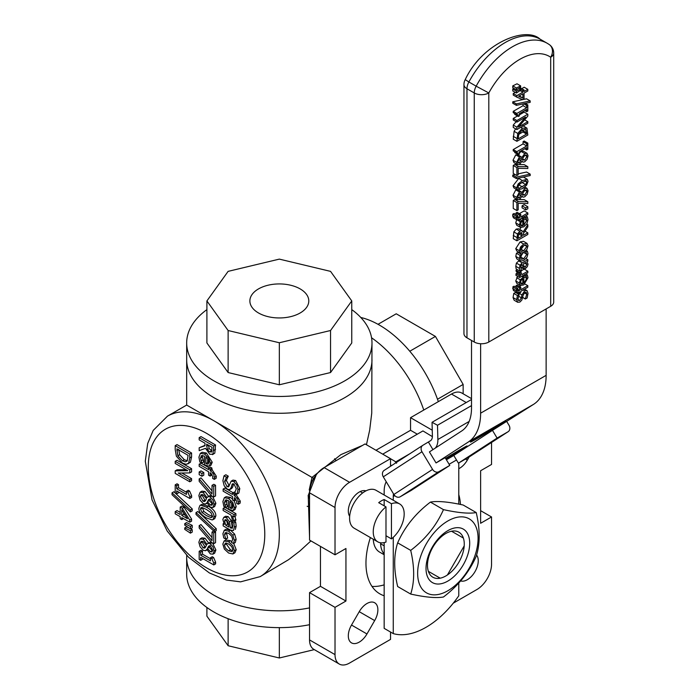 <?xml version="1.0" encoding="UTF-8"?>
<svg xmlns="http://www.w3.org/2000/svg" width="699" height="699" viewBox="0 0 699 699"><rect width="100%" height="100%" fill="white"/><g stroke="black" fill="none" stroke-linecap="round" stroke-linejoin="round"><path stroke-width="1.05" d="M184.754 527.902L184.754 529.388L190.416 533.145L190.416 530.681L184.754 527.902L186.572 526.854L189.499 528.287M190.565 528.811L192.234 529.632L192.234 532.096L190.416 533.145M192.234 529.632L190.416 530.681M232.19 519.034L232.103 520.239L234.016 521.34L232.444 515.871L234.078 516.806L234.078 514.682L223.147 508.374L223.147 510.497L230.906 514.98L232.19 519.034M223.147 508.374L224.973 507.325L235.895 513.634L235.895 515.757L234.078 516.806M235.004 516.273L235.834 520.292L234.016 521.34M235.895 513.634L234.078 514.682M226.572 499.811L226.808 504.259L224.991 505.307L224.51 502.441L225.454 499.995L228.424 500.536L228.424 509.265L233.169 510.602L235.091 509.492L233.379 510.48M233.169 510.602L234.383 507.657L232.802 502.52L228.556 498.457L224.335 497.723L222.902 501.541L223.82 506.382L225.829 507.535L224.991 505.307M234.217 500.868L236.201 506.6L234.986 509.554M231.649 503.088L231.649 506.958L229.831 508.007L229.831 501.349L232.016 503.638L232.872 506.661L232.024 508.549L229.831 508.007M231.649 506.958L232.811 507.465M224.335 497.723L226.161 496.674L230.373 497.408L232.557 498.99M226.808 504.259L227.647 506.487L225.829 507.535M227.647 506.364L225.829 507.413M228.617 541.777L224.108 540.982L222.841 544.084L224.344 549.047L228.617 553.04L232.872 553.966L234.383 550.742L232.863 545.788L228.617 541.777L230.434 540.72L231.928 541.716M228.617 550.847L225.471 548.138L224.423 544.993L225.489 543.062L228.617 543.971L231.771 546.688L232.802 549.833L232.059 551.66L228.617 550.847L230.434 549.798L232.697 550.742M226.354 543.044L226.249 543.944L230.434 549.798M224.108 540.982L225.926 539.934L230.434 540.72M233.719 543.42L236.201 549.694L234.916 552.804L233.09 553.853M232.994 480.099L231.177 481.157L228.564 486.88L227 486.635L224.562 481.48L226.459 477.216L224.021 475.818L222.894 480.676L224.213 485.831L227.306 489.134L229.587 489.649L230.976 487.919L232.452 483.787L234.008 484.031L236.297 488.828L234.715 492.76L237.022 494.097L237.966 489.641L236.769 484.888L233.807 481.585L231.107 481.192L232.994 480.099L235.624 480.536L239.792 488.592L238.848 493.048L237.022 494.097M224.021 475.818L225.847 474.761L228.276 476.168L226.389 480.431L229.246 485.796M228.276 476.334L226.459 477.382M228.276 476.168L226.459 477.216M233.571 483.813L232.793 486.871L231.727 488.461L229.91 489.518M204.973 445.779L199.18 447.753L199.18 450.654L205.515 448.33L209.787 454.28L212.968 454.219L213.737 446.049L199.18 437.644L199.18 439.872L204.973 443.218L204.973 445.779M212.47 454.647L214.794 453.162L212.47 454.647M211.57 451.921L209.63 451.869L207.341 449.588L206.589 444.153L212.059 447.316L211.308 452.131M208.407 445.062L209.167 448.54L207.341 449.588M209.167 448.54L211.946 451.056M199.18 437.644L200.997 436.587L215.554 444.992L214.794 453.162M204.973 445.35L199.18 447.753M215.554 444.992L213.737 446.049M232.557 494.499L223.147 489.073L223.147 491.196L232.557 496.622L232.557 500.073L234.078 500.947L234.445 497.644L236.847 501.515L236.585 503.245L238.28 504.224L238.455 502.144L237.424 498.413L234.078 495.381L234.078 493.948L232.557 493.066L232.557 494.499M223.147 489.073L224.973 488.016L233.134 492.734M235.895 498.745L235.895 499.899L234.078 500.947M235.895 493.442L235.895 494.324L240.273 501.096L240.098 503.166L238.28 504.224M235.895 494.324L234.078 495.381M235.423 493.171L234.078 493.948M232.557 493.066L234.375 492.017L234.995 492.376M209.193 466.216L210.408 463.271L208.826 458.142L204.58 454.07L200.368 453.336L198.927 457.155L199.853 461.995L201.854 463.149L200.534 458.055L201.487 455.608L204.449 456.15L204.449 464.879L209.193 466.216L211.124 465.106L209.403 466.093M205.856 463.62L205.856 456.963L208.04 459.252L208.905 462.275L208.049 464.171L205.856 463.62L207.673 462.572L208.835 463.079M207.673 458.701L207.673 462.572M202.596 455.425L202.352 457.006L203.68 461.978L201.854 463.026M202.841 459.872L201.015 460.921M203.68 461.978L201.854 463.149M200.368 453.336L202.186 452.288L206.406 453.022L212.234 462.214L211.019 465.167M233.501 521.043L231.963 521.926L232.706 526.198L232.138 528.365M232.339 528.191L230.338 527.894L229.508 521.786L226.31 517.636L223.811 517.312L222.841 519.462L224.309 524.407L223.147 523.743L223.147 525.866L230.618 530.183L233.518 530.48L234.34 527.151L233.842 523.009L231.963 521.926M223.811 517.312L225.628 516.264L228.136 516.587L231.334 520.738L232.155 526.845L232.662 527.133M232.155 526.845L230.338 527.894M231.334 520.738L229.508 521.786M228.87 527.046L225.838 525.299L224.545 521.209L225.069 519.663L226.441 519.907L228.424 523.001L228.87 527.046M226.371 519.864L227.664 524.25L228.695 524.844M227.664 524.25L225.838 525.299M223.802 523.368L223.147 523.743M234.305 521.174L235.659 521.961L236.157 526.102L235.345 529.431M235.659 521.961L233.842 523.009M212.88 476.657L212.618 478.387L214.305 479.357L214.479 477.277L213.457 473.546L210.102 470.514L210.102 469.081L208.582 468.208L208.582 469.641L199.18 464.206L199.18 466.329L208.582 471.764L208.582 475.206L210.102 476.089L210.102 472.576L212.88 476.657M210.102 469.081L211.928 468.033L210.399 467.159L208.582 468.208M211.928 468.033L211.928 469.466L210.102 470.514M211.928 469.466L216.306 476.229L216.122 478.308L214.305 479.357M211.928 473.878L211.928 475.04L210.102 476.089M209.167 467.867L200.997 463.157L199.18 464.206M226.127 529.23L224.309 530.279L222.902 533.721L223.767 537.942L225.829 539.13L224.51 534.613L225.305 532.673L228.59 533.311L231.64 536.081L232.723 539.348L231.421 542.363L233.483 543.551L234.322 540.318L232.837 535.207L228.59 531.118L224.23 530.323L226.127 529.23L230.408 530.069L234.654 534.158L236.14 539.27L235.31 542.503L233.483 543.551M226.467 532.489L227.647 538.081L225.829 539.13M227.647 537.959L225.829 539.008M199.18 478.92L199.18 481.323L211.552 495.74L213.737 496.998L213.737 486.329L212.024 485.342L212.024 494.027L199.18 478.92L200.997 477.871L212.024 490.838M212.024 485.342L213.85 484.293L215.554 485.281L215.554 495.949L213.737 496.998M215.554 485.281L213.737 486.329M199.18 474.647L201.959 476.255L201.959 473.555L199.18 471.947L199.18 474.647M199.18 471.947L200.997 470.899L203.785 472.507L203.785 475.198L201.959 476.255M203.785 472.507L201.959 473.555M206.45 507.177L200.744 505.185L199.966 505.429L198.874 508.19C198.787 511.755 201.321 515.006 206.458 517.933L212.147 519.916L212.942 519.663L214.034 516.937C214.13 513.372 211.605 510.113 206.45 507.177L208.267 506.128C213.422 509.064 215.947 512.315 215.851 515.888L214.768 518.614L212.942 519.663M202.02 512.489L200.491 509.117L200.893 507.771L202.055 507.509L206.45 509.466L210.88 512.612L212.417 516.011L212.033 517.321L210.906 517.601L206.458 515.644L202.02 512.489L203.846 511.432L208.276 514.595L212.723 516.552M202.343 507.553L203.846 511.432M199.966 505.429L201.784 504.381L208.267 506.128M210.364 507.247L213.029 507.404L214.069 504.329L212.968 500.056L210.233 497.05L208.381 496.578L206.956 497.592L203.199 492.577L200.097 492.236L198.848 495.547L200.106 500.178L203.234 503.551L205.436 504.066L206.93 502.703L210.364 507.247M212.522 496.299L215.886 503.28L214.663 506.478L212.837 507.526M207.9 496.771L209.717 495.722L211.57 495.748M200.097 492.236L201.976 491.152L205.025 491.528L208.774 496.543M202.229 494.49L202.116 495.355L204.868 500.082L205.655 500.432M205.55 500.598L204.475 501.541L203.051 501.131L200.298 496.412L201.076 494.639L203.339 494.936L206.458 498.658L205.55 500.598M210.154 498.771L209.246 500.615L212.575 504.18M209.551 499.121L208.337 499.82L210.46 499.436L212.627 503.49L211.972 505.211L210.338 505.028L207.428 501.664L208.905 499.269M209.246 500.615L207.428 501.664M196.017 512.559L196.017 514.464L214.383 531.651L214.383 529.72L196.017 512.559L197.834 511.511L216.209 528.671L214.383 529.72M216.209 528.671L216.209 530.602L214.383 531.651M213.737 533.022L212.024 532.035L212.024 540.711L199.18 525.613L199.18 528.007L211.552 542.433L213.737 543.691L213.737 533.022L215.554 531.974L215.554 542.642L213.737 543.691M214.698 531.476L215.554 531.974M213.737 531.048L212.024 532.035M199.18 525.613L200.997 524.565L212.024 537.522M203.199 539.27L200.097 538.92L198.848 542.232L200.106 546.871L203.234 550.244L205.436 550.751L206.869 549.362L210.364 553.94L213.029 554.097L214.069 551.022L212.968 546.749L210.233 543.735L208.381 543.272L206.956 544.285L203.199 539.27L205.025 538.221L208.774 543.237M205.025 538.221L201.976 537.837L200.097 538.92M209.551 545.805L208.337 546.513L210.46 546.129L212.627 550.174L211.972 551.904L210.338 551.712L207.428 548.357L208.905 545.954M203.051 547.815L200.298 543.097L201.163 541.288L203.339 541.629L206.458 545.342L204.772 548.121L203.051 547.815L204.868 546.767L205.655 547.125M210.154 545.465L209.246 547.308L207.428 548.357M209.246 547.308L212.575 550.864M202.229 541.175L202.116 542.048L204.868 546.767M207.9 543.464L209.717 542.407L211.57 542.441M212.522 542.992L215.886 549.973L214.663 553.171L212.837 554.22M213.789 563.184L211.753 558.545L210.425 557.776L210.425 560.825L200.665 555.189L200.665 552.14L199.18 551.284L199.18 559.48L200.665 560.336L200.665 557.356L213.789 564.932L213.789 563.184L215.607 562.136L215.607 563.883L213.789 564.932M210.425 557.776L212.243 556.719L213.579 557.487L215.607 562.136M213.579 557.487L211.753 558.545M199.18 551.284L200.997 550.227L202.483 551.092L202.483 554.141L210.425 558.719M202.483 554.141L200.665 555.189M202.483 551.092L200.665 552.14M202.483 558.405L202.483 559.287L200.665 560.336M175.204 449.527L176.375 456.159L182.474 463.114L186.135 464.337L188.608 463.254L189.77 457.897L189.77 454.07L175.204 445.665L175.204 449.527M182.5 460.798L177.852 455.765L176.882 448.863L188.092 455.337L187.218 460.973L185.357 461.812L182.5 460.798L184.318 459.75L187.358 460.763M178.699 449.518L179.669 454.717L177.852 455.765M179.669 454.717L184.318 459.75M175.204 445.665L177.03 444.608L191.587 453.013L191.587 456.84L190.434 462.196L187.813 463.918M191.587 453.013L189.77 454.07M189.813 496.753L187.786 492.105L186.45 491.336L186.45 494.385L176.69 488.75L176.69 485.7L175.204 484.844L175.204 493.048L176.69 493.905L176.69 490.916L189.813 498.492L189.813 496.753L191.631 495.705L191.631 497.443L189.813 498.492M186.45 491.336L188.267 490.287L189.604 491.056L191.631 495.705M189.604 491.056L187.786 492.105M175.204 484.844L177.03 483.795L178.516 484.652L178.516 487.701L186.45 492.288M178.516 487.701L176.69 488.75M178.516 484.652L176.69 485.7M178.516 491.974L178.516 492.856L176.69 493.905M187.76 470.672L175.204 470.864L175.204 473.372L189.77 481.777L189.77 479.697L178.236 473.04L189.77 472.926L189.77 469.745L175.204 461.34L175.204 463.428L187.76 470.672M181.819 473.005L191.587 478.64L189.77 479.697M191.587 478.64L191.587 480.729L189.77 481.777M186.03 469.676L177.03 469.815L175.204 470.864M189.77 469.745L191.587 468.697L177.03 460.291L175.204 461.34M191.587 468.697L191.587 471.869L189.77 472.926M189.77 520.126L182.264 508.278L180.211 507.09L180.211 514.516L175.204 511.624L175.204 513.791L180.211 516.683L180.211 518.684L181.775 519.593L181.775 517.592L189.77 522.197L189.77 520.126L191.587 519.077L191.587 521.148L189.77 522.197M180.211 507.09L182.028 506.041L184.082 507.229L191.587 519.077M184.082 507.229L182.264 508.278M175.204 511.624L177.03 510.576L180.211 512.419M187.463 518.71L181.775 515.425L181.775 509.772L187.463 518.71M183.601 512.629L183.601 514.368L185.349 515.381M183.601 514.368L181.775 515.425M183.514 518.588L181.775 519.593M172.041 492.812L172.041 494.717L190.416 511.904L190.416 509.973L172.041 492.812L173.868 491.764L175.204 493.013M175.283 493.092L192.234 508.924L192.234 510.855L190.416 511.904M192.234 508.924L190.416 509.973M190.416 528.898L190.416 526.434L184.754 523.656L184.754 525.132L190.416 528.898L192.234 527.85L192.234 525.377L190.416 526.434M184.754 523.656L186.572 522.599L192.234 525.377M371.982 586.409A66.921 38.637 120 0 0 384.162 584.853M384.162 595.766A66.921 38.637 -60 0 1 379.828 593.844A66.921 38.637 -60 0 1 365.961 563.211A66.921 38.637 -60 0 1 370.391 537.575M458.78 494.612A66.921 38.637 -60 0 1 460.466 504.468M476.569 555.032A15.439 8.912 -60 0 1 474.656 572.228A15.439 8.912 -60 0 1 460.597 580.913M469.143 456.971L467.334 460.099A15.439 8.912 -60 0 1 458.78 468.697M349.666 516.281A15.439 8.912 -60 0 1 352.156 499.165A15.439 8.912 -60 0 1 365.961 490.864M351.51 625.046L359.234 611.677A15.439 8.912 -60 0 1 374.673 602.756A15.439 8.912 -60 0 1 374.673 620.59L366.958 633.967A15.439 8.912 -60 0 1 351.51 642.879A15.439 8.912 -60 0 1 351.51 625.046L366.958 633.967M335.022 554.805L335.022 507.518L309.543 492.804L309.543 540.091L335.022 554.805L345.944 548.497L345.944 601.035L335.022 607.344L309.543 592.63L320.465 586.321L320.465 546.4M345.944 601.035L320.465 586.321M417.303 434.184L410.549 430.287L410.549 417.679L432.253 430.208M390.531 466.259L390.531 458.658L365.053 443.944L324.109 467.587A20.594 11.892 -60 0 0 309.543 492.804M375.975 450.252L410.549 430.287M480.624 510.672L491.546 516.972L480.624 523.28L480.624 470.742L491.546 464.442L491.546 442.467M390.531 632.036L390.531 639.393L349.587 663.028A20.594 11.892 -60 0 1 339.286 664.05L313.807 649.336A20.594 11.892 -60 0 1 309.543 639.917L309.543 592.63M339.286 664.05A20.594 11.892 -60 0 1 335.022 654.622L335.022 607.344M410.549 417.679L451.502 394.035A20.594 11.892 -60 0 1 461.794 393.021L471.519 398.631M335.022 507.518A20.594 11.892 -60 0 1 349.587 482.301L390.531 458.658M491.546 516.972L491.546 564.259A20.594 11.892 -60 0 1 476.98 589.475L453.258 603.176M309.22 489.929L311.99 477.408L340.885 454.63L362.545 445.394M309.543 537.199L308.25 496.115M206.904 309.613A92.661 53.491 0 0 0 186.677 342.973L186.677 359.784A92.661 53.491 0 0 0 213.815 397.609A92.661 53.491 0 0 0 314.795 409.203A92.661 53.491 0 0 0 371.99 359.784A92.661 53.491 180 0 1 279.338 413.275A92.661 53.491 180 0 1 186.677 359.784L186.677 405.062L313.65 478.369M310.933 540.895L299.888 551.013L288.53 559.707L260.142 576.623A92.661 53.5 -120 0 0 274.349 502.38A92.661 53.5 -120 0 0 213.815 420.728A92.661 53.5 -120 0 0 167.489 416.141L153.186 430.444L147.699 443.516L145.296 461.253L152.05 499.899L167.175 531.004L188.66 557.348L209.385 572.953L226.371 580.021L240.561 581.856L260.142 576.623M366.442 444.747L369.684 430.121L371.737 413.179L371.99 342.973A92.661 53.491 0 0 0 351.763 309.613M336.175 460.615A92.661 53.5 60 0 1 334.585 458.771A92.661 53.5 -120 0 0 336.175 460.615M371.553 337.766A92.661 53.5 60 0 1 423.777 410.042A92.661 53.5 -120 0 0 371.553 337.766M213.815 595.155A92.661 53.491 180 0 1 186.677 557.321A92.661 53.491 0 0 0 309.543 607.894A92.661 53.491 180 0 1 213.815 595.155M307.149 506.294A92.661 53.491 180 0 1 309.543 506.758A92.661 53.491 0 0 0 307.149 506.294M268.058 316.656A29.454 17.003 180 0 1 249.875 300.937A29.454 17.003 180 0 1 290.609 285.227A29.454 17.003 180 0 1 308.792 300.937A29.454 17.003 180 0 1 268.058 316.656M330.548 271.369L279.338 259.119L228.119 271.369L206.904 300.937L228.119 330.513L279.338 342.755L330.548 330.513L351.763 300.937L330.548 271.369M330.548 330.513L330.548 372.541L351.763 342.973L351.763 300.937M330.548 372.541L279.338 384.791L279.338 342.755M279.338 384.791L228.119 372.541L228.119 330.513M228.119 372.541L206.904 342.973L206.904 300.937M186.677 342.973A92.661 53.491 0 0 0 279.338 396.464A92.661 53.491 0 0 0 371.99 342.973M437.495 399.243L463.149 384.433L463.149 393.799M409.78 351.239L435.433 336.429L463.149 384.433M378.019 324.31L396.228 313.79L435.433 336.429M360.789 317.468A92.661 53.5 60 0 1 438.334 401.637M206.904 607.501L206.904 616.169L228.119 645.736L228.119 618.72M279.338 627.632L279.338 657.986L228.119 645.736M314.305 649.624L279.338 657.986M309.543 624.705A92.661 53.491 180 0 1 186.677 574.141L186.677 555.417M447.412 574.98L464.197 545.902M384.162 545.823L380.571 543.752L384.162 545.823M428.373 571.345L440.204 578.178M463.367 538.055L451.537 531.231M380.571 543.752A30.887 17.833 120 0 0 384.162 554.027M384.162 554.744L379.644 552.131A30.887 17.833 -60 0 1 373.275 539.235M385.988 506.88A21.879 12.634 120 0 0 373.956 526.059A21.879 12.634 120 0 0 377.775 541.83A21.879 12.634 120 0 0 385.988 542.048L385.988 506.88L378.701 502.677A21.879 12.634 -60 0 1 384.162 499.523L391.44 503.726L391.44 538.894L385.988 535.74M384.162 499.523L384.162 505.831M391.44 538.894A21.879 12.634 120 0 0 403.472 519.715A21.879 12.634 120 0 0 399.653 503.935A21.879 12.634 120 0 0 391.44 503.726M311.099 483.97A12.87 7.427 -60 0 1 314.602 477.006M377.775 541.83L354.113 528.173A21.879 12.634 -60 0 1 354.113 502.913A21.879 12.634 -60 0 1 375.992 490.279L399.653 503.935M435.25 448.129A20.594 11.892 -120 0 0 437.871 439.505L437.504 425.254L432.052 422.292L432.393 435.923A10.293 5.942 60 0 1 430.418 440.789L422.965 445.237A5.146 4.203 57 0 0 422.808 445.333A5.146 4.203 57 0 0 421.969 451.755L432.567 469.396A5.146 4.203 57 0 0 438.858 471.711L449.78 465.403L445.141 457.688L436.045 462.939L429.422 451.912L461.62 431.03A51.473 29.716 60 0 0 471.519 407.928L471.519 340.448M432.943 449.623L428.426 442.083M437.504 425.254L471.519 405.612M432.052 422.292L471.519 399.496M546.137 308.923L546.137 375.354A64.343 37.152 60 0 1 533.756 404.232L492.463 430.366L497.094 438.081L508.016 431.781A5.146 4.203 57 0 0 508.164 431.685A5.146 4.203 57 0 0 509.003 425.272L506.854 421.68M497.094 438.081L458.413 463.166L453.773 455.451L492.463 430.366M438.858 471.711L400.169 496.788L411.091 490.488L449.78 465.403M469.623 456.674A5.146 4.203 -123 0 1 469.483 456.77A5.146 4.203 -123 0 1 469.326 456.866L458.413 463.166M400.169 496.788A5.146 4.203 -123 0 1 393.878 494.481L383.288 476.832A5.146 4.203 -123 0 1 384.127 470.418A5.146 4.203 -123 0 1 384.275 470.322L422.668 445.429M396.586 463.236L395.031 461.366L382.895 454.254M382.903 454.044L422.939 430.925L432.393 436.63M390.531 464.957L391.571 465.586M436.045 462.939L468.243 442.065A64.343 37.152 -120 0 0 480.624 413.188L480.624 343.742M458.78 462.956L458.78 504.136M458.78 582.957L458.78 595.784A77.213 44.579 120 0 1 393.266 633.609L393.266 537.33M445.543 458.343A20.594 0.498 -31 0 1 467.107 445.962A20.594 0.498 -31 0 1 464.014 448.164A20.594 0.498 -31 0 1 446.041 459.191M502.703 423.078A20.594 0.498 -31 0 1 483.044 435.101A20.594 0.498 -31 0 1 470.488 442.083A20.594 0.498 -31 0 1 487.885 431.056A20.594 0.498 -31 0 1 505.796 420.885A20.594 0.498 -31 0 1 502.703 423.078M384.162 542.581L384.162 628.357L393.266 633.609M386.232 481.742A30.887 17.833 -120 0 0 384.162 491.257L384.162 494.997M393.266 500.248L393.266 496.508A18.017 10.398 60 0 1 393.493 493.844M520.65 90.197L520.65 89.088L516.404 91.167L516.404 93.019L520.65 90.197M518.981 88.118L520.65 89.088M516.404 93.019L512.769 90.922L512.769 89.07L514.018 88.45M512.769 89.07L516.404 91.167M521.035 272.627L521.096 271.649L519.663 272.479L520.842 275.223L519.619 275.93L519.619 277.52L527.815 272.793L527.815 271.195L521.996 274.558L521.035 272.627M519.619 277.52L515.976 275.423L515.976 273.825L517.199 273.126L520.842 275.223M515.976 273.825L519.619 275.93M517.199 273.126L516.019 270.382L519.663 272.479M519.942 270.985L521.096 271.649M516.019 270.382L517.304 269.639M520.423 271.264L524.171 269.098L527.815 271.195M526.434 276.682L526.793 278.42L523.857 283.244L523.857 276.69L520.301 279.792L519.392 283.06L520.406 285.454L523.761 284.912L527.998 277.704L527.308 274.873L525.805 275.738L526.434 276.682L523.752 275.135M523.158 276.288L523.088 275.52M522.459 275.887L523.857 276.69M520.406 285.454L516.762 283.348L515.748 280.963L517.662 276.393M516.657 277.695L520.301 279.792M521.157 280.343L522.808 278.849L522.808 283.846L521.166 284.012L520.519 282.501L521.157 280.343M525.762 273.973L527.308 274.873M524.259 274.847L525.805 275.738M524.18 274.89L525.805 275.834M520.519 282.527L522.808 283.846M523.717 252.47L526.88 249.517L528.042 245.742L526.915 243.322L523.717 244.021L520.519 247.018L519.392 250.74L520.371 253.073L523.717 252.47M523.717 245.664L526.076 244.982L526.854 246.432L523.717 250.827L521.131 251.43L520.572 250.059L523.717 245.664M521.157 248.005L522.616 246.406M520.371 253.073L516.727 250.967L515.748 248.643L520.073 241.924L523.437 241.304L527.072 243.409M517.767 302.317L514.132 300.212L513.057 297.573L513.765 293.414L515.504 292.418L519.139 294.515L517.409 295.52L516.701 299.679L517.601 302.204L519.82 302.117L521.795 300.159L523.254 294.952L524.932 292.427L526.251 292.374L526.749 294.192L525.333 299.023L527.16 297.966L528.007 293.344L527.02 290.618L524.512 289.176L526.854 290.531M513.765 293.414L517.409 295.52M522.782 297.424L525.333 298.901M522.756 297.529L525.333 299.023M527.02 290.618L524.696 290.819L521.943 294.908L521.375 297.826L519.672 300.456L518.431 300.448L517.959 298.84L519.139 294.515M518.081 293.903L518.352 292.619M523.472 233.396L527.815 226.904L527.815 224.728L523.062 231.954L521.865 230.74L519.855 231.186L517.47 233.999L516.893 240.788L527.815 234.488L527.815 232.811L523.472 235.318L523.472 233.396M519.969 232.872L521.69 232.592L522.258 236.017L518.151 238.385L518.518 234.506L519.969 232.872M518.78 234.008L522.258 236.017M516.893 240.788L513.249 238.691L513.826 231.893L516.22 229.089L518.579 228.783L522.214 230.888M526.705 224.091L527.815 224.728M519.698 229.429L520.912 227.586M524.966 231.159L527.815 232.811M520.764 291.343L527.815 287.272L527.815 285.673L520.764 289.753L520.764 287.167L519.619 287.822L519.348 290.618L517.915 290.994L517.732 288.276L516.465 289.01L517.103 292.628L519.619 291.999L519.619 293.073L520.764 292.418L520.764 291.343M525.001 284.056L527.815 285.673M519.357 286.354L520.694 285.585M515.976 287.263L515.976 285.725L517.12 285.061L520.764 287.167M515.976 285.725L519.619 287.822M517.575 289.281L519.619 290.461M517.042 292.593L513.407 290.496L512.83 286.905L514.097 286.179L517.732 288.276M512.83 286.905L516.465 289.01M518.641 292.514L519.619 293.073M519.392 224.991L520.572 227.472L523.761 226.843L526.897 223.785L527.998 219.635L527.308 216.804L525.805 217.669L526.793 220.351L523.857 225.174L523.857 218.621L520.301 221.723L519.392 224.991L515.748 222.894L516.657 219.626M522.808 220.779L522.808 225.777L521.166 225.943L520.519 224.431L521.157 222.273L522.808 220.779M520.519 224.458L522.808 225.777M524.032 216.742L525.805 217.765M523.612 216.987L526.434 218.612M524.11 216.699L525.805 217.669M525.622 215.825L527.308 216.804M520.406 227.385L516.762 225.279L515.748 222.894M517.286 219.984L520.301 221.723M522.319 217.73L523.857 218.621M523.158 218.245L522.791 216.515M520.685 266.878L523.044 268.241L525.438 268.582L527.317 266.66L528.042 264.205L526.95 261.767L527.815 261.269L527.815 259.67L522.214 262.903L520.039 265.192L519.427 268.399L519.794 271.072L521.201 270.26L520.921 265.891L522.162 264.528L523.595 268.879L519.951 266.773M523.525 263.741L525.797 262.431L526.766 264.371L525.342 266.992L524.372 267.14L523.857 266.389L523.525 263.741M526.006 258.63L527.815 259.67M519.794 271.072L516.159 268.975L515.783 266.293L516.395 263.095L519.34 260.36M517.54 217.092L517.732 215.563L516.465 216.297L517.042 219.888L519.619 219.294L519.619 220.36L520.764 219.704L520.764 218.63L527.815 214.558L527.815 212.968L520.764 217.04L520.764 214.453L519.619 215.109L519.348 217.905L517.933 218.298L517.54 217.092M518.641 219.801L519.619 220.36M517.042 219.888L513.407 217.782L512.699 215.904L512.83 214.191L516.465 216.297M512.83 214.191L514.097 213.466L517.732 215.563M517.575 216.568L519.619 217.747M515.976 214.549L515.976 213.012L519.619 215.109M515.976 213.012L517.12 212.347L520.764 214.453M519.357 213.641L524.171 210.862L527.815 212.968M523.734 258.796L521.253 259.277L520.633 257.844L521.611 254.462L520.065 255.362L519.436 258.508L520.545 261.059L523.734 260.447L526.95 257.363L527.998 253.562L527.352 251.151L525.805 252.042L526.793 254.296L523.734 258.796L520.72 257.057M520.545 261.059L516.797 258.892L515.792 256.411L516.421 253.256L517.968 252.365L521.611 254.462M516.421 253.256L520.065 255.362M526.172 250.469L527.352 251.151M525.01 251.588L525.805 252.042M524.949 251.64L525.805 252.138M520.956 256.122L523.114 252.793M527.815 203.523L527.815 201.723L518.527 201.627L516.893 202.57L516.893 210.574L518.177 209.831L518.177 203.322L527.815 203.523M516.893 210.574L513.249 208.468L513.249 200.473L516.893 202.57M513.249 200.473L514.892 199.53L518.527 201.627M519.392 199.573L524.171 199.626L527.815 201.723M514.892 199.53L517.339 199.556M527.815 206.729L525.727 207.935L525.727 209.962L527.815 208.756L527.815 206.729L524.171 204.632L522.083 205.838L525.727 207.935M525.727 209.962L522.083 207.856L522.083 205.838M522.363 188.625L526.644 185.183L528.042 181.312L527.221 179.25L522.354 180.569L518.09 184.003L516.675 187.874L517.496 189.953L522.363 188.625M525.683 180.814L526.828 182.011L525.657 184.58L519.034 188.389L517.88 187.175L519.016 184.667L522.354 182.282L526.399 180.91M517.95 187.769L519.034 188.389L518.326 188.284M518.719 184.807L522.013 182.474L525.657 184.58M517.496 189.953L513.861 187.856L513.031 185.777L518.71 178.463L519.907 177.826M523.394 177.057L527.221 179.25M521.996 192.4L519.427 191.963L516.648 197.363L517.601 199.704L519.523 199.503L521.978 196.253L523.167 197.162L524.792 196.76L527.125 194.339L528.06 190.775L527.02 188.328L524.766 188.564L521.996 192.4L518.553 190.145M517.601 199.704L513.966 197.599L513.005 195.257L515.783 189.866L516.753 189.525M523.035 192.784L524.914 190.215L526.417 189.988L526.976 191.377L524.687 195.117L522.354 195.03L523.035 192.784M517.723 196.751L519.444 193.614L521.629 193.606L519.357 197.904L518.16 198L517.723 196.751M518.553 194.392L520.947 195.781M530.183 175.554L530.183 174.13L516.404 177.144L516.404 178.595L530.183 175.554M518.177 173.859L526.548 172.024L530.183 174.13M516.404 178.595L512.769 176.498L512.769 175.047L515.111 174.532M512.769 175.047L516.404 177.144M516.893 175.554L518.177 174.82L518.177 168.31L527.815 168.503L527.815 166.712L518.527 166.607L516.893 167.559L516.893 175.554L513.249 173.457L513.249 165.453L514.892 164.51L517.339 164.536M519.392 164.553L524.171 164.606L527.815 166.712M514.892 164.51L518.527 166.607M513.249 165.453L516.893 167.559M521.996 157.38L519.427 156.952L516.648 162.343L517.601 164.684L519.523 164.483L521.978 161.233L523.167 162.142L524.792 161.749L527.125 159.32L528.06 155.755L527.02 153.308L524.766 153.544L521.996 157.38L517.784 154.68M519.444 158.594L521.629 158.586L519.357 162.884L518.239 163.042L517.723 161.731L519.444 158.594M524.914 155.204L526.417 154.968L526.976 156.358L524.687 160.106L522.354 160.01L523.035 157.764L524.914 155.204M518.553 159.381L520.947 160.761M517.601 164.684L513.966 162.579L513.005 160.246L515.783 154.846L518.361 155.283M518.466 155.073L518.667 154.54M519.383 153.116L521.131 151.447L523.385 151.211L527.02 153.308M516.858 152.976L518.064 152.976L518.378 154.697L519.383 154.121L519.383 151.832L526.697 147.611L526.697 149.901L527.815 149.254L527.815 143.103L526.697 143.749L526.697 145.986L516.858 151.666L516.858 152.976L513.215 150.87L513.215 149.569L523.062 143.88L523.062 141.644L524.171 141.006L527.815 143.103M518.378 154.697L514.744 152.6L514.691 151.727M524.713 148.756L526.697 149.901M523.062 141.644L526.697 143.749M523.062 143.88L526.697 145.986M513.215 149.569L516.858 151.666M526.941 128.153L522.363 128.214L517.758 133.43L516.893 141.312L527.815 135.012L526.941 128.153L522.73 125.575M522.345 129.97L525.831 129.717L526.557 134.059L518.151 138.918L518.807 133.928L522.345 129.97M525.438 129.394L524.958 129.219M518.614 134.444L522.913 131.962L526.557 134.059M522.913 131.962L522.878 129.682M516.893 141.312L513.249 139.215L514.123 131.325L515.609 128.817M516.858 114.758L518.064 114.758L518.378 116.488L519.383 115.912L519.383 113.622L526.697 109.394L526.697 111.683L527.815 111.036L527.815 104.885L526.697 105.532L526.697 107.768L516.858 113.448L516.858 114.758L513.215 112.661L513.215 111.351L523.062 105.671L523.062 103.898M518.378 116.488L514.744 114.383L514.691 113.509M524.713 110.538L526.697 111.683M525.255 103.408L527.815 104.885M523.638 103.767L526.697 105.532M523.062 105.671L526.697 107.768M513.215 111.351L516.858 113.448M518.396 127.122L527.815 116.104L527.815 114.225L516.893 120.534L516.893 122.098L525.543 117.1L516.893 127.174L516.893 129.551L527.815 123.251L527.815 121.687L518.396 127.122M516.893 120.534L513.249 118.428L513.249 119.992L516.893 122.098M519.383 114.889L524.171 112.128L527.815 114.225M513.249 118.428L517.505 115.982M524.617 119.844L527.815 121.687M516.893 127.174L513.249 125.069L513.249 127.454L516.893 129.551M513.249 125.069L516.168 121.678M516.893 97.187L522.52 99.573L524.058 98.69L524.058 93.116L527.815 90.949L527.815 89.323L524.058 91.49L524.058 89.988L522.887 90.669L522.887 92.172L516.893 95.632L516.893 97.187L513.249 95.081L513.249 93.526L515.268 92.364M521.725 88.642L524.171 87.226L527.815 89.323M518.623 96.261L522.887 93.797L522.887 98.035L518.623 96.261M519.497 88.424L520.423 87.891L524.058 89.988M520.65 89.385L522.887 90.669M520.1 90.564L522.887 92.172M513.249 93.526L516.893 95.632M522.887 98.035L519.243 95.894M530.183 102.325L530.183 100.892L516.404 103.915L516.404 105.366L530.183 102.325M516.404 105.366L512.769 103.26L512.769 101.809L526.548 98.795L530.183 100.892M512.769 101.809L516.404 103.915M516.404 87.987L516.404 89.83L520.65 87.008L520.65 85.898L516.404 87.987L512.769 85.881L517.015 83.793L520.65 85.898M516.404 89.83L512.769 87.733L512.769 85.881M463.953 84.553A10.293 5.942 -0 0 0 466.976 88.756A10.293 5.942 -60 0 1 468.88 81.975L465.211 79.634A10.293 10.293 0 0 0 463.953 84.553L463.953 333.615A10.293 5.942 -0 0 0 466.976 337.818L474.254 342.021A10.293 5.942 -0 0 0 488.811 342.021L550.69 306.293A10.293 5.942 -0 0 0 553.704 302.09L553.704 53.028A10.293 10.293 0 0 0 549.222 44.535L549.222 44.535A10.293 8.397 124.4 0 1 550.69 57.231A10.293 5.942 0 0 0 553.704 53.028M488.811 342.021L488.811 92.958L476.159 86.178A10.293 5.942 120 0 0 474.254 92.958A10.293 5.942 -0 0 0 488.811 92.958A59.328 34.251 -60 0 1 550.69 57.231L550.69 306.293M548.776 44.255A10.293 8.397 124.4 0 1 549.222 44.535L547.282 43.312A69.62 40.193 120 0 0 476.159 86.178L468.88 81.975A69.62 40.193 -60 0 1 540.004 39.109L547.282 43.312A69.62 40.193 120 0 1 548.776 44.255M455.066 531.004A26.012 15.02 -60 0 1 458.876 532.175A26.012 15.02 -60 0 1 458.876 562.214A26.012 15.02 -60 0 1 432.864 577.234A26.012 15.02 -60 0 1 431.283 550.2A26.012 15.02 -60 0 1 455.066 531.004M458.78 527.71A30.887 17.833 120 0 0 426.023 568.462A30.887 17.833 120 0 0 458.78 571.389A30.887 17.833 120 0 0 458.78 527.71M421.698 553.512A42.726 24.666 120 0 0 432.76 594.788A42.726 24.666 120 0 0 474.027 558.186A42.726 24.666 120 0 0 462.965 516.919A42.726 24.666 120 0 0 421.698 553.512M443.463 509.632C458.326 512.883 469.247 513.861 476.229 512.559C480.169 529.396 480.169 543.953 476.229 556.238C469.247 572.105 458.326 585.683 443.463 596.99C436.491 598.292 425.569 597.322 410.706 594.071C414.647 581.786 414.647 567.221 410.706 550.384C425.569 539.078 436.491 525.499 443.463 509.632L430.418 502.1C415.556 513.416 404.642 526.994 397.661 542.852C393.72 555.137 393.72 569.702 397.661 586.54L410.706 594.071M476.229 512.559L463.175 505.028C448.321 501.777 437.399 500.799 430.418 502.1M410.706 550.384L397.661 542.852M318.15 472.498L316.516 474.097L308.11 495.766L309.543 498.71M308.11 495.766L309.543 496.587M235.895 519.462L234.078 520.51M226.327 501.393L224.51 502.441M236.201 506.6L234.383 507.657M230.373 497.408L228.556 498.457M226.249 543.944L224.423 544.993M236.201 549.694L234.383 550.742M239.792 488.592L237.966 489.641M235.624 480.536L233.807 481.585M228.818 485.578L227 486.635M226.389 480.431L224.562 481.48M232.793 486.871L230.976 487.919M233.562 483.865L231.736 484.914M208.285 445.132L206.589 446.119M211.456 450.811L209.63 451.869M215.554 449.326L213.737 450.383M240.273 501.096L238.455 502.144M236.262 494.543L234.445 495.591M206.406 453.022L204.58 454.07M212.234 462.214L210.408 463.271M202.352 457.006L200.534 458.055M232.514 527.046L230.687 528.095M228.136 516.587L226.31 517.636M236.157 526.102L234.34 527.151M226.362 520.161L224.545 521.209M212.286 469.676L210.469 470.724M216.306 476.229L214.479 477.277M236.14 539.27L234.322 540.318M234.654 534.158L232.837 535.207M230.408 530.069L228.59 531.118M226.327 533.555L224.51 534.613M202.308 508.068L200.491 509.117M212.33 516.779L210.906 517.601M215.851 515.888L214.034 516.937M215.886 503.28L214.069 504.329M212.024 496.01L210.233 497.05M205.025 491.528L203.199 492.577M204.868 500.082L203.051 501.131M212.164 503.979L210.338 505.028M201.915 491.179L200.211 492.166M202.116 495.355L200.298 496.412M212.164 550.663L210.338 551.712M202.116 542.048L200.298 543.097M201.915 537.872L200.211 538.859M212.024 542.704L210.233 543.735M215.886 549.973L214.069 551.022M178.359 449.71L176.882 450.567M190.434 462.196L188.608 463.254M191.587 456.84L189.77 457.897M264.772 534.211A82.36 47.549 60 0 1 206.537 567.833A82.36 47.549 60 0 1 148.293 466.958A82.36 47.549 60 0 1 206.537 433.336A82.36 47.549 60 0 1 264.772 534.211M467.334 460.099L465.525 459.06M374.673 620.59L359.234 611.677M335.022 654.622L309.543 639.917M466.242 402.545L451.502 394.035M349.587 482.301L324.109 467.587M437.871 439.505L469.169 421.436M508.016 431.781L469.326 456.866M395.031 461.366L395.887 462.782M395.783 461.864L409.745 453.8M421.969 451.755L383.288 476.832M432.567 469.396L393.878 494.481M480.624 413.188L546.137 375.354M393.266 496.508L394.778 495.635M449.099 464.276L456.508 459.994M446.39 459.759L453.791 455.477M468.243 442.065L533.756 404.232M515.976 271.046L519.619 273.152M523.857 276.717L526.793 278.42M521.707 276.315L523.105 277.127M515.748 280.963L519.392 283.06M520.703 249.089L523.717 250.827M524.696 245.183L526.854 246.432M520.073 241.924L523.717 244.021M515.748 248.643L519.392 250.74M513.057 297.573L516.701 299.679M524.381 292.82L526.749 294.192M523.184 289.945L524.696 290.819M518.309 292.811L521.943 294.908M518.475 296.158L521.375 297.826M518.003 299.487L519.672 300.456M519.68 233.055L522.258 234.549M513.826 231.893L517.47 233.999M513.249 235.441L516.893 237.538M516.22 229.089L519.855 231.186M517.548 289.578L519.348 290.618M512.699 288.617L516.334 290.723M521.568 218.167L523.105 219.058M523.857 218.647L526.793 220.351M518.571 260.806L522.214 262.903M516.395 263.095L520.039 265.192M515.783 266.293L519.427 268.399M524.6 263.121L526.766 264.371M523.778 266.092L525.342 266.992M512.699 215.904L516.334 218.009M517.548 216.865L519.348 217.905M515.792 256.411L519.436 258.508M516.911 258.953L520.327 260.928M523.682 252.496L526.793 254.296M518.833 184.868L522.363 186.913M525.028 180.971L526.828 182.011M518.71 178.463L522.354 180.569M513.031 185.777L516.675 187.874M515.783 189.866L519.427 191.963M513.005 195.257L516.648 197.363M517.732 196.969L519.357 197.904M523.577 187.874L524.766 188.564M524.94 190.207L526.976 191.377M522.669 193.946L524.687 195.117M517.732 161.95L519.357 162.884M522.669 158.935L524.687 160.106M524.94 155.187L526.976 156.358M515.783 154.846L519.427 156.952M521.131 151.447L524.766 153.544M513.005 160.246L516.648 162.343M522.913 130.678L526.557 132.784M514.123 131.325L517.758 133.43M513.249 136.34L516.893 138.446M520.79 127.305L522.363 128.214M466.976 337.818L466.976 88.756L474.254 92.958L474.254 342.021M205.794 503.909L207.612 502.852M205.794 550.594L207.612 549.545M186.677 405.062L167.489 416.141M362.641 492.97L360.203 491.563M349.771 515.268L348.915 514.77M508.164 431.685L469.483 456.77M422.808 445.333L384.127 470.418M522.66 196.978L521.847 196.506M527.02 188.328L524.757 187.017M522.66 161.958L521.847 161.495M465.211 79.634C482.773 42.333 526.321 26.055 540.004 39.109"/></g></svg>
